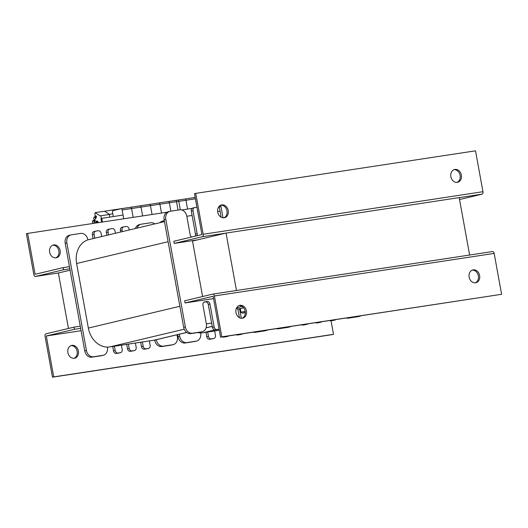 <?xml version="1.0" encoding="UTF-8"?>
<svg xmlns="http://www.w3.org/2000/svg" width="528" height="528" viewBox="0 0 528 528"><rect width="100%" height="100%" fill="white"/><g stroke="black" fill="none" stroke-linecap="round" stroke-linejoin="round"><path stroke-width="0.79" d="M236.082 290.558L469.234 255.09M469.623 254.998L459.195 197.611L226.043 233.072L236.471 290.466M68.455 328.469L58.377 273.002L70.092 270.211M202.594 296.525L192.509 241.058L226.043 233.072M186.714 332.468L155.206 339.973A21.892 17.668 -103.4 0 1 154.044 340.197L109.745 346.936A21.892 17.668 -103.4 0 1 107.375 347.101A21.892 17.668 -103.4 0 1 88.348 328.079L76.613 263.512A21.892 17.668 -103.4 0 1 87.892 239.877A21.892 17.668 -103.4 0 1 89.027 239.56L164.465 221.595M217.925 329.459A2.917 2.356 -103.4 0 1 217.774 329.505A2.917 2.356 -103.4 0 1 217.622 329.538L215.292 329.888A2.917 2.356 -103.4 0 1 212.434 327.373L208.263 304.418A2.917 2.356 76.6 0 0 205.412 301.904L204.065 302.108M211.655 323.07L206.989 323.783A21.892 17.668 -103.4 0 1 206.362 323.862M195.221 236.161A2.917 2.356 76.6 0 0 195.492 234.115L191.321 211.16A2.917 2.356 -103.4 0 1 192.971 207.966A2.917 2.356 -103.4 0 1 193.129 207.94M186.813 216.282A21.892 17.668 -103.4 0 1 187.44 216.176L192.1 215.464M221.173 217.246L219.298 206.903A2.917 2.356 -103.4 0 1 219.239 206.257M217.642 211.576L220.077 211.207M239.428 317.678L237.851 309.005M107.375 347.101L107.415 347.292A7.3 5.887 -103.4 0 1 103.277 355.278A7.3 5.887 -103.4 0 1 102.887 355.351L93.562 356.77A7.3 5.887 -103.4 0 1 86.427 350.486L66.871 242.88A7.3 5.887 -103.4 0 1 71.009 234.894A7.3 5.887 -103.4 0 1 71.399 234.821L80.725 233.402A7.3 5.887 -103.4 0 1 87.859 239.686L87.892 239.877M94.776 238.187L94.07 234.32A2.917 2.356 -103.4 0 1 95.726 231.125A2.917 2.356 -103.4 0 1 95.878 231.092L98.208 230.743A2.917 2.356 -103.4 0 1 101.066 233.257L101.66 236.551M108.55 234.907L108.062 232.188A2.917 2.356 -103.4 0 1 109.712 228.994A2.917 2.356 -103.4 0 1 109.87 228.967L112.2 228.611A2.917 2.356 -103.4 0 1 115.051 231.125L115.441 233.27M122.331 231.627L122.047 230.063A2.917 2.356 -103.4 0 1 123.704 226.868A2.917 2.356 -103.4 0 1 123.856 226.835L126.192 226.486A2.917 2.356 -103.4 0 1 129.043 229L129.221 229.984M177.019 334.778L177.355 336.653A7.3 5.887 -103.4 0 1 173.217 344.639A7.3 5.887 -103.4 0 1 172.834 344.711L163.508 346.13A7.3 5.887 -103.4 0 1 156.374 339.847L156.347 339.702M137.075 228.116A7.3 5.887 -103.4 0 1 140.956 224.255A7.3 5.887 -103.4 0 1 141.346 224.176L150.671 222.757A7.3 5.887 -103.4 0 1 154.77 223.905M149.378 340.91L150.163 345.213A2.917 2.356 -103.4 0 1 148.507 348.407A2.917 2.356 -103.4 0 1 148.355 348.434L146.018 348.79A2.917 2.356 -103.4 0 1 143.167 346.276L142.388 341.972M135.392 343.035L136.171 347.338A2.917 2.356 -103.4 0 1 134.515 350.533A2.917 2.356 -103.4 0 1 134.363 350.566L132.033 350.922A2.917 2.356 -103.4 0 1 129.175 348.407L128.396 344.098M121.4 345.167L122.186 349.47A2.917 2.356 -103.4 0 1 120.529 352.664A2.917 2.356 -103.4 0 1 120.371 352.691L118.041 353.047A2.917 2.356 -103.4 0 1 115.19 350.533L114.404 346.229M217.622 329.538L219.113 329.182L216.968 329.492A2.917 2.356 -103.4 0 1 214.117 326.977L209.939 304.022A2.917 2.356 76.6 0 0 207.088 301.508L204.758 301.858A2.917 2.356 76.6 0 0 204.6 301.891A2.917 2.356 76.6 0 0 202.95 305.085L206.336 323.737A7.3 5.887 -103.4 0 1 202.198 331.723L200.521 332.119A7.3 5.887 -103.4 0 1 200.138 332.198L190.813 333.61A7.3 5.887 -103.4 0 1 183.678 327.327L164.122 219.721A7.3 5.887 -103.4 0 1 168.26 211.735L169.937 211.339A7.3 5.887 -103.4 0 1 170.326 211.259L179.652 209.84A7.3 5.887 -103.4 0 1 186.78 216.13L190.172 234.782A2.917 2.356 76.6 0 0 191.651 237.013M103.277 355.278L101.6 355.674A7.3 5.887 -103.4 0 1 101.211 355.753L91.885 357.172A7.3 5.887 -103.4 0 1 84.751 350.882L65.195 243.276A7.3 5.887 -103.4 0 1 69.333 235.29L71.009 234.894M119.005 353.021A2.917 2.356 -103.4 0 1 118.853 353.06A2.917 2.356 -103.4 0 1 118.694 353.093L116.365 353.45A2.917 2.356 -103.4 0 1 113.513 350.929L112.708 346.487M132.99 350.889A2.917 2.356 -103.4 0 1 132.838 350.935A2.917 2.356 -103.4 0 1 132.686 350.962L130.357 351.318A2.917 2.356 -103.4 0 1 127.499 348.803L126.694 344.362M146.982 348.764A2.917 2.356 -103.4 0 1 146.83 348.803A2.917 2.356 -103.4 0 1 146.678 348.836L144.342 349.193A2.917 2.356 -103.4 0 1 141.491 346.678L140.686 342.23M173.217 344.639L171.541 345.035A7.3 5.887 -103.4 0 1 171.158 345.114L161.832 346.533A7.3 5.887 -103.4 0 1 154.697 340.243L154.671 340.091M135.399 228.518A7.3 5.887 -103.4 0 1 139.28 224.651L140.956 224.255M120.655 232.03L120.371 230.459A2.917 2.356 -103.4 0 1 122.027 227.271A2.917 2.356 -103.4 0 1 122.179 227.238M106.874 235.31L106.379 232.591A2.917 2.356 -103.4 0 1 108.035 229.396A2.917 2.356 -103.4 0 1 108.194 229.363M93.1 238.59L92.393 234.716A2.917 2.356 -103.4 0 1 94.05 231.521A2.917 2.356 -103.4 0 1 94.202 231.495M202.198 331.723A7.3 5.887 -103.4 0 1 201.815 331.795L192.489 333.214A7.3 5.887 -103.4 0 1 185.354 326.924L165.799 219.325A7.3 5.887 -103.4 0 1 169.937 211.339M241.283 318.265L239.587 308.926M223.034 217.833L220.975 206.507A2.917 2.356 -103.4 0 1 220.994 205.154M196.898 235.765A2.917 2.356 76.6 0 0 197.168 233.719L192.997 210.764A2.917 2.356 -103.4 0 1 194.647 207.57A2.917 2.356 -103.4 0 1 194.806 207.537L196.951 207.214M219.311 330.271L203.003 332.752A21.892 17.668 -103.4 0 1 200.64 332.911A21.892 17.668 -103.4 0 1 197.65 332.574M161.713 222.248A7.3 5.887 -103.4 0 1 164.274 220.704A7.3 5.887 -103.4 0 1 164.3 220.697M200.64 332.911L200.673 333.109A7.3 5.887 -103.4 0 1 196.535 341.088A7.3 5.887 -103.4 0 1 196.145 341.167L186.82 342.586A7.3 5.887 -103.4 0 1 179.692 336.296L179.315 334.231M267.683 329.987A7.3 5.887 -103.4 0 1 266.482 330.449A7.3 5.887 -103.4 0 1 266.092 330.528L256.766 331.947A7.3 5.887 -103.4 0 1 255.07 331.901M242.583 333.802A2.917 2.356 -103.4 0 1 241.765 334.217A2.917 2.356 -103.4 0 1 241.613 334.25L239.283 334.607A2.917 2.356 -103.4 0 1 238.207 334.468M228.591 335.933A2.917 2.356 -103.4 0 1 227.779 336.349A2.917 2.356 -103.4 0 1 227.621 336.376L225.291 336.732A2.917 2.356 -103.4 0 1 224.215 336.6M214.665 330.977L215.444 335.28A2.917 2.356 -103.4 0 1 213.787 338.474A2.917 2.356 -103.4 0 1 213.635 338.507L211.306 338.864A2.917 2.356 -103.4 0 1 208.448 336.349L207.669 332.039M196.535 341.088L194.858 341.491A7.3 5.887 -103.4 0 1 194.469 341.563L185.143 342.982A7.3 5.887 -103.4 0 1 178.015 336.699L177.639 334.633M212.263 338.831A2.917 2.356 -103.4 0 1 212.111 338.877A2.917 2.356 -103.4 0 1 211.959 338.903L209.623 339.26A2.917 2.356 -103.4 0 1 206.771 336.745L205.966 332.303M226.255 336.706A2.917 2.356 -103.4 0 1 226.103 336.745A2.917 2.356 -103.4 0 1 225.944 336.778L223.615 337.135A2.917 2.356 -103.4 0 1 222.308 336.89M240.24 334.574A2.917 2.356 -103.4 0 1 240.088 334.62A2.917 2.356 -103.4 0 1 239.936 334.646L237.607 335.003A2.917 2.356 -103.4 0 1 236.293 334.759M266.482 330.449L264.805 330.851A7.3 5.887 -103.4 0 1 264.416 330.924L255.09 332.343A7.3 5.887 -103.4 0 1 253.018 332.218M160.037 222.651A7.3 5.887 -103.4 0 1 162.598 221.107L164.274 220.704M291.001 326.436A7.3 5.887 -103.4 0 1 289.793 326.905A7.3 5.887 -103.4 0 1 289.41 326.977L280.084 328.396A7.3 5.887 -103.4 0 1 278.388 328.357M360.947 315.797A7.3 5.887 -103.4 0 1 359.74 316.265A7.3 5.887 -103.4 0 1 359.35 316.338L350.024 317.757A7.3 5.887 -103.4 0 1 348.328 317.717M335.841 319.618A2.917 2.356 -103.4 0 1 335.029 320.034A2.917 2.356 -103.4 0 1 334.871 320.06L332.541 320.417A2.917 2.356 -103.4 0 1 331.465 320.285M321.856 321.743A2.917 2.356 -103.4 0 1 321.037 322.159A2.917 2.356 -103.4 0 1 320.885 322.192L318.549 322.549A2.917 2.356 -103.4 0 1 317.473 322.41M307.864 323.875A2.917 2.356 -103.4 0 1 307.052 324.291A2.917 2.356 -103.4 0 1 306.893 324.317L304.564 324.674A2.917 2.356 -103.4 0 1 303.488 324.542M289.793 326.905L288.116 327.301A7.3 5.887 -103.4 0 1 287.734 327.38L278.408 328.799A7.3 5.887 -103.4 0 1 276.335 328.667M305.521 324.647A2.917 2.356 -103.4 0 1 305.375 324.687A2.917 2.356 -103.4 0 1 305.217 324.72L302.887 325.076A2.917 2.356 -103.4 0 1 301.58 324.832M319.513 322.516A2.917 2.356 -103.4 0 1 319.361 322.562A2.917 2.356 -103.4 0 1 319.209 322.588L316.873 322.945A2.917 2.356 -103.4 0 1 315.566 322.7M333.505 320.39A2.917 2.356 -103.4 0 1 333.353 320.43A2.917 2.356 -103.4 0 1 333.194 320.463L330.865 320.819A2.917 2.356 -103.4 0 1 329.558 320.575M359.74 316.265L358.063 316.661A7.3 5.887 -103.4 0 1 357.674 316.741L348.348 318.16A7.3 5.887 -103.4 0 1 346.282 318.028M246.47 310.985A6.567 5.3 -103.4 0 1 242.748 318.173A6.567 5.3 -103.4 0 1 236.069 313.012A6.567 5.3 -103.4 0 1 239.699 305.395A6.567 5.3 -103.4 0 1 246.47 310.985M242.108 318.278A6.567 5.3 76.6 0 0 245.21 311.289A6.567 5.3 76.6 0 0 239.085 305.593M479.622 275.524A6.567 5.3 -103.4 0 1 475.893 282.711A6.567 5.3 -103.4 0 1 469.22 277.55A6.567 5.3 -103.4 0 1 472.85 269.933A6.567 5.3 -103.4 0 1 479.622 275.524M475.253 282.81A6.567 5.3 76.6 0 0 478.361 275.821A6.567 5.3 76.6 0 0 472.237 270.131M212.863 294.089L492.518 251.552A2.191 1.294 81.4 0 1 492.584 251.539A2.191 1.294 81.4 0 1 494.168 253.407L501.6 294.294L221.819 336.851L214.388 295.964A2.191 1.294 -98.6 0 0 212.804 294.096A2.191 1.294 -98.6 0 0 212.738 294.109L184.655 300.802L185.044 302.953L213.127 296.261L220.559 337.154L221.819 336.851M501.6 294.294L220.559 337.154M213.556 298.61L185.044 302.953M74.019 358.301A6.567 5.3 76.6 0 0 77.035 350.882A6.567 5.3 76.6 0 0 70.996 345.622M67.888 352.612A6.567 5.3 -103.4 0 1 71.617 345.424A6.567 5.3 -103.4 0 1 78.289 350.585A6.567 5.3 -103.4 0 1 74.659 358.202A6.567 5.3 -103.4 0 1 67.888 352.612M80.269 326.198L73.993 327.149L45.91 333.841A2.191 1.294 -98.6 0 0 45.045 336.29L52.477 377.183L332.257 334.62L333.511 334.323L331.049 320.786M73.993 327.149L74.382 329.3L46.299 335.993L81.081 330.7L46.299 335.993L53.731 376.88L333.511 334.323M53.731 376.88L52.477 377.183M74.382 329.3L80.659 328.35M450.879 176.689A6.567 5.3 -103.4 0 1 454.601 169.501A6.567 5.3 -103.4 0 1 461.281 174.662A6.567 5.3 -103.4 0 1 457.644 182.279A6.567 5.3 -103.4 0 1 450.879 176.689M457.004 182.378A6.567 5.3 76.6 0 0 460.02 174.959A6.567 5.3 76.6 0 0 453.981 169.699M217.727 212.15A6.567 5.3 -103.4 0 1 221.45 204.963A6.567 5.3 -103.4 0 1 228.129 210.124A6.567 5.3 -103.4 0 1 224.492 217.741A6.567 5.3 -103.4 0 1 217.727 212.15M223.852 217.846A6.567 5.3 76.6 0 0 226.868 210.428A6.567 5.3 76.6 0 0 220.836 205.161M197.538 239.864L174.227 243.408L202.31 236.722A2.191 1.294 -98.6 0 0 203.174 234.267L195.743 193.38L475.523 150.817L482.955 191.71A2.191 1.294 81.4 0 1 482.09 194.159L459.545 199.531M174.227 243.408L173.837 241.256L201.92 234.571L194.489 193.677L195.743 193.38M55.763 257.869A6.567 5.3 76.6 0 0 58.872 250.886A6.567 5.3 76.6 0 0 52.747 245.19M60.133 250.582A6.567 5.3 -103.4 0 1 56.404 257.77A6.567 5.3 -103.4 0 1 49.731 252.608A6.567 5.3 -103.4 0 1 53.361 244.992A6.567 5.3 -103.4 0 1 60.133 250.582M33.832 274.593A2.191 1.294 -98.6 0 0 35.416 276.461A2.191 1.294 -98.6 0 0 35.482 276.448L63.565 269.762L63.175 267.61L35.092 274.296L27.661 233.409L26.4 233.706L33.832 274.593M192.159 208.382L181.718 209.972M167.053 212.203L27.661 233.409M63.565 269.762L69.835 268.805M69.445 266.653L63.175 267.61M245.342 312.748L242.273 313.137L245.335 312.398M245.203 311.236L240.966 312.233L242.273 313.137M243.632 307.778L240.313 308.576L240.966 312.233M243.56 307.692L237.956 309.045L240.346 308.821M236.498 308.147L241.336 306.418L242.266 306.504M241.336 306.418L241.25 305.95M123.057 215.048L100.934 218.486L101.6 222.156M102.452 222.031L101.772 218.288M123.737 218.79L122.133 209.966A1.459 0.858 -98.6 0 0 121.07 208.718A1.459 0.858 -98.6 0 0 121.031 208.732L113.111 210.613A1.459 0.858 -98.6 0 0 112.53 212.249L113.309 216.533M93.819 223.344L92.941 223.252L92.347 222.017L92.882 220.513L93.76 220.942L94.393 222.433L95.225 220.328L94.862 219.509L94.057 219.49L93.614 218.434L94.142 216.929L95.027 217.358L95.66 218.849L96.492 216.744L96.129 215.932L95.317 215.912L94.882 214.85L95.113 212.659L100.254 215.926L100.927 215.761L101.402 218.374M98.366 222.651A2.442 1.439 -98.6 0 0 97.337 221.133A2.442 1.439 -98.6 0 0 96.631 221.014A2.442 1.439 -98.6 0 0 95.601 223.073M97.621 221.344A2.006 1.181 -98.6 0 0 97.37 221.338A2.006 1.181 -98.6 0 0 97.317 221.351A2.006 1.181 -98.6 0 0 96.466 222.941M97.145 222.836A2.006 1.181 81.4 0 1 97.68 221.404M122.133 209.966L131.571 208.527A1.459 0.858 -98.6 0 0 130.515 207.286A1.459 0.858 -98.6 0 0 130.475 207.293L121.117 208.718M100.927 215.761L109.316 214.487L109.784 217.067M109.316 214.487L112.787 213.662M177.685 200.112A1.459 0.858 -98.6 0 1 177.731 200.105A1.459 0.858 -98.6 0 1 178.787 201.346L169.343 202.785L170.867 211.18L169.343 202.785A1.459 0.858 -98.6 0 0 168.287 201.538A1.459 0.858 -98.6 0 1 169.343 202.785L159.898 204.217L161.502 213.048L159.898 204.217A1.459 0.858 -98.6 0 0 158.842 202.976A1.459 0.858 -98.6 0 1 159.898 204.217L150.46 205.656L152.064 214.48L150.46 205.656A1.459 0.858 -98.6 0 0 149.398 204.409A1.459 0.858 -98.6 0 1 150.46 205.656L141.016 207.088L142.619 215.919L141.016 207.088A1.459 0.858 -98.6 0 0 139.96 205.847A1.459 0.858 -98.6 0 1 141.016 207.088L131.571 208.527L133.175 217.358L131.571 208.527A1.459 0.858 -98.6 0 0 130.515 207.286A1.459 0.858 -98.6 0 0 130.475 207.293M151.787 204.046L104.557 211.22L109.593 214.421L104.557 211.22L95.113 212.659M92.882 220.513L95.251 220.15M94.142 216.929L96.518 216.572M95.476 216.084L96.169 215.978M95.231 218.473L95.918 218.368M95.027 217.358L96.347 217.153M94.868 217.18L96.419 216.949M94.208 219.668L94.908 219.562M93.964 222.057L94.651 221.951M93.76 220.942L95.08 220.737M93.601 220.763L95.152 220.526M92.941 223.252L93.641 223.146M177.731 200.105L139.96 205.847A1.459 0.858 -98.6 0 0 139.913 205.854L130.555 207.28M113.995 209.781L114.708 210.236L113.995 209.781M121.07 208.718L139.96 205.847A1.459 0.858 -98.6 0 0 139.913 205.854M149.358 204.422A1.459 0.858 -98.6 0 1 149.398 204.409A1.459 0.858 -98.6 0 0 149.358 204.422L139.999 205.841M158.803 202.983A1.459 0.858 -98.6 0 1 158.842 202.976A1.459 0.858 -98.6 0 0 158.803 202.983L149.444 204.409M168.247 201.544A1.459 0.858 -98.6 0 1 168.287 201.538A1.459 0.858 -98.6 0 0 168.247 201.544L158.882 202.97M178.787 201.346L180.319 209.788M178.042 210.085L176.51 201.689A1.459 0.858 -98.6 0 0 175.454 200.449A1.459 0.858 -98.6 0 0 175.415 200.455L168.326 201.538M168.399 201.524L149.51 204.395M176.51 201.689L185.955 200.257A1.459 0.858 -98.6 0 0 184.899 199.01A1.459 0.858 -98.6 0 0 184.859 199.023L177.771 200.099M184.939 199.01L194.297 197.584A1.459 0.858 -98.6 0 1 194.337 197.578A1.459 0.858 -98.6 0 1 195.4 198.818L185.955 200.257L187.559 209.081L185.955 200.257A1.459 0.858 -98.6 0 0 184.899 199.01A1.459 0.858 -98.6 0 0 184.859 199.023M195.4 198.818L196.924 207.214M168.122 241.725L76.613 263.512M179.857 306.286L88.348 328.079M206.989 323.783L206.369 323.928M184.232 329.201L109.745 346.936M212.249 326.337L206.105 327.802M186.661 332.429L154.044 340.197M101.211 355.753L102.887 355.351M113.513 350.929L115.19 350.533M116.365 353.45L118.041 353.047M118.694 353.093L120.371 352.691M127.499 348.803L129.175 348.407M130.357 351.318L132.033 350.922M132.686 350.962L134.363 350.566M141.491 346.678L143.167 346.276M144.342 349.193L146.018 348.79M146.678 348.836L148.355 348.434M154.697 340.243L156.374 339.847M161.832 346.533L163.508 346.13M171.158 345.114L172.834 344.711M120.371 230.459L122.047 230.063M106.379 232.591L108.062 232.188M92.393 234.716L94.07 234.32M65.195 243.276L66.871 242.88M84.751 350.882L86.427 350.486M91.885 357.172L93.562 356.77M201.815 331.795L200.138 332.198M207.088 301.508L205.412 301.904M209.939 304.022L208.263 304.418M214.117 326.977L212.434 327.373M216.968 329.492L215.292 329.888M220.975 206.507L219.298 206.903M192.997 210.764L191.321 211.16M197.168 233.719L195.492 234.115M165.799 219.325L164.122 219.721M185.354 326.924L183.678 327.327M192.489 333.214L190.813 333.61M214.936 329.908L203.003 332.752M194.469 341.563L196.145 341.167M206.771 336.745L208.448 336.349M209.623 339.26L211.306 338.864M211.959 338.903L213.635 338.507M223.615 337.135L225.291 336.732M225.944 336.778L227.621 336.376M237.607 335.003L239.283 334.607M239.936 334.646L241.613 334.25M255.09 332.343L256.766 331.947M264.416 330.924L266.092 330.528M178.015 336.699L179.692 336.296M185.143 342.982L186.82 342.586M287.734 327.38L289.41 326.977M302.887 325.076L304.564 324.674M305.217 324.72L306.893 324.317M316.873 322.945L318.549 322.549M319.209 322.588L320.885 322.192M330.865 320.819L332.541 320.417M333.194 320.463L334.871 320.06M348.348 318.16L350.024 317.757M357.674 316.741L359.35 316.338M278.408 328.799L280.084 328.396M494.168 253.407L214.388 295.964M203.174 234.267L482.955 191.71M482.09 194.159L459.202 197.644M225.628 233.171L202.31 236.722M35.482 276.448L58.793 272.903M212.256 326.383L206.085 327.855M120.529 352.664L118.853 353.06M134.515 350.533L132.838 350.935M148.507 348.407L146.83 348.803M123.704 226.868L122.027 227.271M109.712 228.994L108.035 229.396M95.726 231.125L94.05 231.521M219.113 329.188L217.774 329.505M194.647 207.57L192.971 207.966M213.787 338.474L212.111 338.877M227.779 336.349L226.103 336.745M241.765 334.217L240.088 334.62M307.052 324.291L305.375 324.687M321.037 322.159L319.361 322.562M335.029 320.034L333.353 320.43M212.804 294.096L492.584 251.539M35.416 276.461L58.766 272.91M237.956 309.045L236.353 308.477M194.337 197.578L175.454 200.449"/></g></svg>
